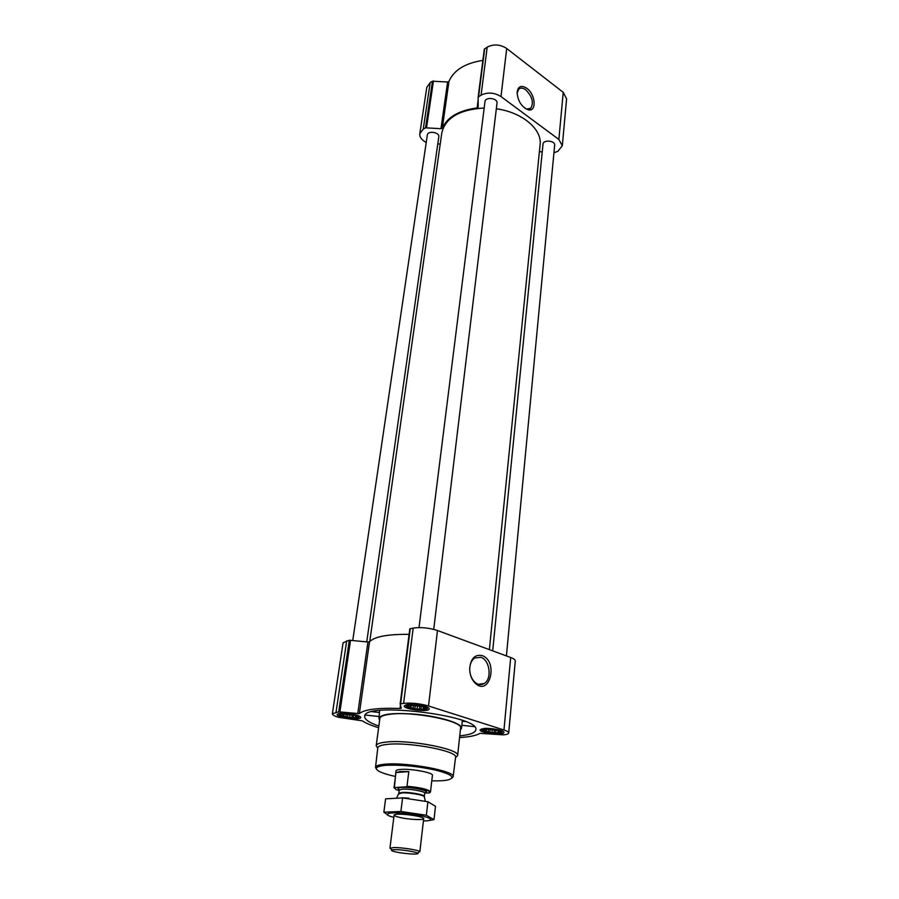 <?xml version="1.0" encoding="UTF-8"?>
<svg xmlns="http://www.w3.org/2000/svg" width="899" height="899" viewBox="0 0 899 899"><rect width="100%" height="100%" fill="white"/><g stroke="black" fill="none" stroke-linecap="round" stroke-linejoin="round"><path stroke-width="1.35" d="M480.92 657.304C489.831 659.922 492.27 679.06 484.201 683.521C481.032 685.341 477.852 684.858 474.672 682.038C471.379 678.678 469.716 674.25 469.716 668.766C469.963 663.754 471.615 660.169 474.661 658.001L480.92 657.304M342.182 714.008L354.172 715.233C369.186 720.549 331.371 716.683 342.182 714.008M356.375 716.054L357.06 717.076L355.723 716.75L355.285 717.649L347.598 717.278L341.227 715.39L341.373 714.154M409.843 705.322L421.474 706.299C439.442 712.154 397.448 708.603 409.843 705.322M424.969 707.569L425.216 708.603L423.699 708.277L423.137 709.244L414.866 708.861L408.404 706.839L408.73 705.524M485.82 729.246L497.181 730.258C512.936 735.551 472.896 731.966 485.82 729.246M500.001 731.28L500.058 732.247L498.518 731.91L497.866 732.786L489.843 732.382L483.988 730.539L484.201 729.539M459.749 735.854L460.243 735.809C470.402 734.741 475.616 732.651 475.874 729.516C479.347 715.514 364.657 701.636 364.702 716.065C364.207 719.222 368.916 722.56 378.85 726.066M379.131 716.514L365.365 715.053L379.131 716.548M460.378 729.943L461.434 728.493C463.569 723.448 437.285 715.582 411.596 713.918C391.189 712.806 380.311 714.345 378.962 718.515L379.648 720.166M378.985 718.279L379.625 710.491M461.906 725.291L474.279 726.628L461.906 725.291L462.198 721.245L465.412 721.582M553.941 152.774L557.874 151.302L562.313 145.728L566.595 98.834L563.235 92.35L506.71 48.501C500.249 44.343 493.742 43.882 487.202 47.119L484.291 49.265L478.156 97.092M562.313 145.728L558.863 139.435L500.99 96.575C494.371 92.496 487.741 92.013 481.089 95.114L478.133 97.182L478.212 107.071L477.122 107.925C458.906 110.386 447.309 117.117 442.319 128.13L440.959 128.703L447.601 82.011L432.475 81.191L430.194 82.607L426.789 87.315L419.799 133.715C419.507 136.434 420.923 138.895 424.058 141.098L426.205 142.548M447.601 82.011L448.938 81.416C453.871 70.111 465.176 63.11 482.864 60.402M407.371 704.535C414.417 703.445 429.98 706.625 429.138 708.963C429.273 712.502 403.213 709.322 404.202 705.917L407.371 704.535M339.743 713.289C346.171 712.278 361.555 715.424 360.679 717.548C360.78 720.706 336.136 717.447 337.114 714.424L339.743 713.289M483.572 728.538C490.517 727.673 504.62 730.415 503.923 732.471C504.148 735.685 479.257 732.955 480.111 729.864L483.572 728.538M459.569 737.528C469.525 736.966 476.324 735.562 479.976 733.337L503.665 734.865C506.856 734.528 508.542 733.899 508.71 732.977C508.722 732.022 507.148 731.022 503.968 729.988L428.508 705.973C419.855 703.546 411.562 702.681 403.606 703.355L400.156 703.951L401.291 708.243L400.033 708.468C377.749 707.727 364.185 709.446 359.353 713.637L369.523 641.819C374.355 636.627 387.548 634.143 409.101 634.368M378.625 727.74C371.321 725.504 365.882 723.201 362.286 720.829L338.507 717.312C334.394 716.076 332.36 714.896 332.372 713.772L338.698 711.839L359.353 713.637M508.71 732.977L515.273 660.99C515.318 659.832 513.79 658.664 510.699 657.495L437.487 630.525C429.093 627.839 421.002 627.019 413.192 628.064L409.798 628.884L400.167 703.917M357.735 713.739L367.938 641.998L369.523 641.819M367.938 641.998L349.351 640.234L343.081 642.763L332.372 713.772M482.179 655.607C498.585 661.136 489.831 697.13 475.223 683.195C471.537 679.442 469.683 674.497 469.671 668.373C470.818 658.428 474.987 654.169 482.179 655.607M506.407 655.91L554.661 145.166C555.391 140.536 543.176 139.491 543.007 144.166L492.686 650.865M433.723 629.367L497.023 103.082C497.934 98.103 485.303 96.541 484.977 101.598L419.013 627.569M366.747 641.875L438.813 136.772C439.746 132.243 427.71 130.366 427.328 134.974L352.756 640.448M489.371 649.64L540.097 144.761C542.266 129.332 522.173 112.195 496.338 108.801M484.168 108.004C459.524 109.543 445.41 117.825 441.802 132.861L369.747 641.549M440.959 128.703L425.542 127.815L423.227 129.175L419.799 133.715M437.791 143.896L440.218 144.087M542.243 151.875L539.4 151.729M526.825 88.316C535.748 94.552 536.86 112.386 528.095 109.768C521.454 106.801 517.79 101.003 517.105 92.372C518.071 86.225 521.308 84.866 526.825 88.316M377.749 748.226L376.198 745.754L379.872 718.425C380.221 716.481 383.525 715.098 389.784 714.289C412.427 710.918 463.479 721.122 460.569 728.19L457.625 755.61L455.523 757.643M379.457 712.491L372.152 711.727M395.279 776.421C388.222 774.882 382.974 773.264 379.547 771.567C373.793 768.42 375.804 766.341 385.547 765.341C400.561 764.6 417.237 766.184 435.577 770.095C451.568 774.264 455.782 777.523 448.219 779.871C444.477 780.703 439.004 781.029 431.778 780.838M394.335 788.221L395.976 770.915C396.111 770.173 397.639 769.679 400.549 769.443C410.787 768.443 433.588 772.679 432.419 775.32L430.509 791.884L429.789 792.66M376.389 769.016L375.512 767.386C375.737 765.802 378.895 764.746 384.974 764.206C406.73 761.947 456.074 771.173 453.13 776.781L451.882 778.152M375.524 767.319L377.782 747.923C378.018 746.215 381.198 745.035 387.3 744.394C409.157 741.731 458.58 751.249 455.568 757.34L453.141 776.714M376.198 745.754C376.524 743.979 379.827 742.754 386.132 742.08C408.899 739.259 460.49 749.17 457.625 755.61M485.011 728.988C491.686 728.156 504.822 731.19 501.473 732.764C499.114 734.461 484.415 732.854 482.437 730.685C481.628 729.853 482.493 729.291 485.011 728.988M482.145 730.01L481.572 728.887M408.955 705.041C415.788 703.984 430.374 707.547 426.508 709.3C423.867 711.087 408.798 709.255 406.663 706.872C405.82 705.996 406.584 705.378 408.955 705.041M406.337 706.086L405.707 704.861M341.294 713.75C347.475 712.795 361.825 716.222 358.252 717.773C355.847 719.391 341.249 717.458 339.395 715.278L341.294 713.75M339.137 714.615L338.631 713.48M485.606 730.539L485.741 729.258M486.134 731.539L486.37 729.201M488.326 731.393L488.55 729.145M489.843 732.382L490.157 729.213M492.045 731.988L492.292 729.392M494.135 732.842L494.439 729.685M495.765 732.179L495.978 729.977M497.866 732.786L498.091 730.516M498.518 731.91L498.63 730.685M410.202 706.861L410.405 705.254M410.865 707.951L411.203 705.198M413.203 707.805L413.529 705.198M414.866 708.861L415.304 705.31M417.147 708.446L417.496 705.546M419.35 709.333L419.766 705.917M420.979 708.614L421.271 706.243M423.137 709.244L423.418 706.872M423.699 708.277L423.856 707.041M343.013 715.402L343.227 713.918M343.721 716.424L344.092 713.896M345.969 716.278L346.306 713.952M347.598 717.278L348.059 714.098M349.722 716.885L350.093 714.368M351.824 717.728L352.251 714.761M353.296 717.054L353.577 715.076M355.285 717.649L355.566 715.694M355.723 716.75L355.858 715.806M517.094 93.204L518.745 89.147C520.611 87.585 522.96 87.821 525.791 89.855C532.253 96.474 533.916 102.598 530.792 108.24L526.926 109.094L525.083 108.363M399.145 790.626L395.785 789.412L394.728 787.546L406.247 786.827C418.979 787.524 433.206 791.311 429.43 792.929L424.676 793.042M393.874 787.457L394.728 787.546M406.247 786.827L407 786.243C420.856 787.591 428.688 789.468 430.509 791.884M407 786.243L408.809 771.589L400.291 771.511L395.965 772.544L394.122 787.063M408.809 771.589L395.965 772.544M394.717 849.667C403.775 849.443 423.092 853.151 416.889 853.904C412.944 854.668 395.953 852.623 392.312 850.926C390.627 850.162 391.436 849.735 394.717 849.667M394.11 815.09L389.941 848.24L393.65 847.555C401.988 847.33 420.687 850.409 419.833 851.847L423.687 818.674M401.662 797.773L408.831 798.155M383.873 812.202L385.604 798.829L402.583 797.919L427.902 801.728L435.487 806.324L433.981 819.63L426.34 815.247L400.909 811.471L383.873 812.202L389.211 815.932M402.583 797.919L400.909 811.471M428.362 820.641L433.981 819.63M427.902 801.728L426.34 815.247M399.111 817.281C409.843 820.023 429.003 820.416 422.541 817.708C418.327 815.573 400.055 813.359 395.448 814.427C392.919 815.045 394.133 816 399.111 817.281M423.418 820.922C438.139 820.978 428.969 816.135 409.27 813.797C389.593 811.37 379.535 813.876 393.829 817.337M400.628 703.737L410.27 628.626M403.606 703.355L413.192 628.064M400.033 708.468L400.46 705.119M339.912 711.851L350.543 640.212M338.698 711.839L349.351 640.234M336.035 712.188L346.722 640.729M503.968 729.988L510.699 657.495M428.508 705.973L437.487 630.525M478.571 96.598L484.718 48.658M481.089 95.114L487.202 47.119M477.122 107.925L478.144 99.89M442.319 128.13L448.938 81.416M426.553 127.613L433.464 80.977M425.542 127.815L432.475 81.191M423.227 129.175L430.194 82.607M558.863 139.435L563.235 92.35M500.99 96.575L506.71 48.501M399.504 789.749C397.01 788.558 397.706 787.805 401.561 787.479C411.843 786.67 432.97 791.581 424.497 792.772M398.662 793.907L401.898 792.918C408.551 792.412 423.317 794.873 424.227 796.615L424.317 797.02M396.931 797.379L398.808 793.345L402.022 792.446C409.18 791.895 425.092 794.761 424.317 796.435L425.205 800.964M398.808 793.345L399.212 790.097L402.426 789.176C409.584 788.614 425.474 791.48 424.688 793.188L424.317 796.435M484.201 683.521L478.459 684.308M461.468 728.257L461.929 725.392M400.156 703.951L409.798 628.884M478.133 97.182L484.291 49.265M474.672 682.038L475.223 683.195M501.9 732.168L502.53 731.28M427.025 708.614L427.643 707.771M358.69 717.211L359.364 716.334M526.926 109.094L528.095 109.768M530.792 108.24L529.23 109.105M417.732 853.173L418.676 852.364M391.661 850.016L390.941 849.004"/></g></svg>
